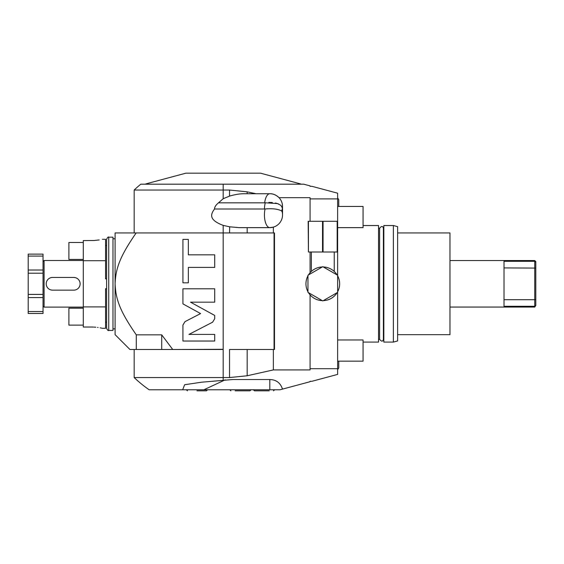 <?xml version="1.0" encoding="UTF-8"?>
<svg xmlns="http://www.w3.org/2000/svg" width="564" height="564" viewBox="0 0 564 564"><rect width="100%" height="100%" fill="white"/><g stroke="black" fill="none" stroke-linecap="round" stroke-linejoin="round"><path stroke-width="0.85" d="M269.811 379.53L269.811 389.773L182.673 389.773L184.632 384.733L201.559 382.209L232.699 379.53L269.811 379.53C276.219 379.692 280.449 382.885 282.501 389.111L310.08 381.715L310.08 381.292L311.927 381.292L337.632 374.404L337.632 368.708L310.08 368.708L310.08 369.913L273.357 369.913L247.173 375.765L229.541 377.563L229.541 349.504L273.357 349.504L273.357 369.913M223.189 379.995L223.189 349.504L136.291 349.504C127.788 349.504 127.788 349.504 136.291 349.504L134.169 349.504L134.169 377.563L229.541 377.563M134.169 349.504L129.931 349.504L115.098 334.671L115.098 283.805C115.705 268.429 119.815 256.549 136.164 232.939L247.173 232.939L247.173 227.637L239.108 227.637L229.541 226.798L223.189 225.388C208.779 219.932 210.407 214.482 214.531 209.011C214.546 207.058 215.864 205 218.501 202.836L223.189 198.718L223.189 190.04L134.169 190.04A129.283 129.283 0 0 1 140.774 184.188L303.756 184.188L310.08 185.887L310.08 186.31L311.927 186.31L337.632 193.198L337.632 275.239L322.798 266.673L307.965 275.239L307.965 292.363L322.798 300.929L337.632 292.363L337.632 368.708M337.632 198.895L310.08 198.895L310.08 221.278M310.08 252.009L310.08 272.75M310.08 294.852L310.08 368.708M310.08 198.895L310.08 197.689L279.039 197.689A12.718 12.718 0 0 1 282.529 206.445L282.529 214.919A12.718 12.718 0 0 0 282.197 212.036L281.803 210.682L282.367 208.483M273.357 349.504L274.478 349.504L274.478 347.212M247.173 227.637L269.811 227.637L273.357 227.137L273.357 232.939L274.478 232.939L274.478 349.504M265.066 208.976L264.445 209.011L265.066 208.976A12.718 5.372 -90 0 0 264.438 214.919A12.718 5.372 90 0 0 269.811 227.637A12.718 12.718 0 0 0 282.197 212.036C282.233 211.162 280.879 210.358 278.123 209.625C275.14 208.758 270.783 208.546 265.066 208.976L265.277 208.948M273.843 349.504L229.541 349.504M172.626 349.504L223.189 349.292L223.189 225.388M161.72 349.504L161.72 334.847L172.584 349.292M161.72 334.847L136.291 334.847C119.815 311.088 115.719 299.216 115.098 283.805L115.098 232.939L136.164 232.939M136.291 349.504L136.291 334.847M115.324 288.585L115.098 283.805M184.985 321.642L182.919 325.04L182.919 341.023L214.708 341.023L214.708 334.41L188.954 334.41L212.635 322.164L214.708 318.766L214.708 315.445L190.526 302.17L214.708 302.17L214.708 288.796L182.919 288.796L182.919 303.876L200.587 313.577L184.985 321.642M188.334 267.414L214.708 267.414L214.708 254.822L188.334 254.822L188.334 239.411L182.919 239.411L182.919 282.825L188.334 282.825L188.334 267.414M247.173 232.939L273.357 232.939M108.739 237.176L112.976 237.176L112.976 330.426L108.739 330.426C108.281 330.998 107.576 330.292 106.617 328.311L106.617 239.291C107.569 237.317 108.274 236.612 108.739 237.176L108.739 330.426M106.617 288.733L105.56 288.733L105.56 306.901L83.303 306.901L83.303 260.702L105.56 260.702L105.56 278.87L106.617 278.87M105.56 260.702L105.56 239.291L102.38 239.291M105.56 306.901L105.56 328.311L102.38 328.311M83.303 306.901L83.303 327.028L91.784 327.028C105.454 328.424 105.454 328.424 91.784 327.028L93.518 327.064M101.816 328.178L101.4 328.086M100.928 327.987L100.18 327.839M98.08 327.487L97.53 327.409M95.817 327.219L94.251 327.099M83.303 325.132L68.893 325.132L68.893 308.177L83.303 308.177M83.303 260.702L83.303 240.574L94.195 240.504L99.201 239.94M91.784 240.574C105.454 239.178 105.454 239.178 91.784 240.574M83.303 259.426L68.893 259.426L68.893 242.471L83.303 242.471M80.123 283.805L80.109 283.332M80.06 282.867L79.968 282.402M79.848 281.951L79.693 281.499M79.284 280.639L79.03 280.23M78.741 279.843L78.431 279.476M78.086 279.138L77.719 278.82M77.331 278.538L76.937 278.292M76.93 278.285L76.5 278.059M76.062 277.876L75.618 277.721M75.16 277.601L73.764 277.446A6.359 6.359 0 0 1 80.123 283.805A6.359 6.359 0 0 1 73.764 290.157L52.572 290.157A6.359 6.359 0 0 1 46.213 283.805A6.359 6.359 0 0 1 52.572 277.446L73.764 277.446M43.033 306.055L44.098 307.112L44.098 260.49L83.303 260.49M51.641 277.509L51.176 277.601M50.725 277.721L50.274 277.876M49.836 278.059L49.413 278.285M48.617 278.82L48.25 279.138M47.912 279.476L47.595 279.843M47.313 280.23L47.059 280.639M46.643 281.499L46.495 281.951M46.368 282.402L46.283 282.867M46.213 283.805L46.234 284.27M46.283 284.735L46.368 285.201M46.495 285.652L46.643 286.103M47.059 286.963L47.313 287.372M47.595 287.76L47.912 288.126M48.25 288.465L48.617 288.782M49.005 289.064L49.399 289.311M49.413 289.318L49.836 289.543M50.274 289.727L50.725 289.882M51.176 290.002L52.572 290.157M74.702 290.093L75.16 290.002M75.618 289.882L76.062 289.727M76.5 289.543L76.93 289.318M76.958 289.297L77.331 289.064M77.719 288.782L78.086 288.465M78.431 288.126L78.741 287.76M79.03 287.372L79.284 286.963M79.693 286.103L79.848 285.652M79.968 285.201L80.06 284.735M43.033 256.084L43.033 311.518L28.2 311.518L28.2 254.131L43.033 254.131L43.033 256.084L28.2 256.084M43.033 294.401L28.2 294.401M28.2 311.518L28.2 313.471L43.033 313.471L43.033 311.518M43.033 273.202L28.2 273.202M229.541 232.939L229.682 226.827M268.817 202.42L272.313 202.511M275.465 202.998L277.615 203.611M278.306 203.872L278.701 204.041M282.021 206.657L282.261 207.178M266.857 208.807L267.555 208.765M270.304 208.708L272.553 208.793M273.406 208.856L274.21 208.934M276.282 209.23L276.825 209.329M277.305 209.427L277.728 209.526M277.439 196.265A12.718 12.718 0 0 1 277.798 196.547A12.718 12.718 0 0 0 277.15 196.053A12.718 12.718 0 0 1 279.039 197.689A12.718 12.718 0 0 0 278.426 197.09A12.718 12.718 0 0 1 279.039 197.689C276.05 194.904 272.976 193.586 269.811 193.727A12.718 12.718 0 0 1 270.473 193.741A12.718 12.718 0 0 0 269.811 193.727A12.718 5.372 -90 0 0 264.657 202.836L218.501 202.836M275.824 195.236A12.718 12.718 0 0 0 275.154 194.904A12.718 12.718 0 0 1 275.824 195.236M274.478 194.615A12.718 12.718 0 0 0 273.949 194.418A12.718 12.718 0 0 1 274.478 194.615M273.808 194.368A12.718 12.718 0 0 0 273.138 194.171A12.718 12.718 0 0 1 273.808 194.368M272.468 194.009A12.718 12.718 0 0 0 271.136 193.797A12.718 12.718 0 0 1 272.468 194.009M223.189 184.188L223.189 190.04L229.541 190.04L247.173 191.838L255.986 193.727L269.811 193.727M214.531 209.011L264.445 209.011A12.718 5.372 -90 0 1 265.284 202.779L277.523 203.583L280.935 205.395L282.423 208.088M281.831 210.598A12.718 12.718 0 0 0 282.056 209.893M282.127 209.625A12.718 12.718 0 0 0 282.529 206.445M223.189 198.718L229.541 196.11C235.117 194.481 240.038 193.692 244.311 193.727L255.986 193.727M145.582 184.188L300.788 184.188M145.794 183.913L185.901 173.169L260.476 173.169L300.584 183.913M269.811 389.773L280.026 389.773L282.501 389.111M182.673 389.773L149.129 389.773A129.283 129.283 0 0 1 134.169 377.563M282.43 388.554L282.43 389.125L280.026 389.773M206.502 390.831L207.559 389.773L206.502 390.831L196.963 390.831M249.965 390.831L251.022 389.773L249.965 390.831L235.132 390.831M269.282 390.831L254.449 390.831L253.391 389.773M323.475 266.962L324.145 267.005M325.548 267.181L326.168 267.294M332.64 270.128L333.014 270.403L332.64 270.128M333.324 270.642L334.24 271.432L333.324 270.642M337.131 274.95A16.849 16.849 0 0 0 323.299 266.962M337.632 291.785A16.849 16.849 0 0 0 337.632 275.817M323.299 300.64A16.849 16.849 0 0 0 337.131 292.66M311.356 252.009L311.356 271.432L312.273 270.642M334.24 252.009L334.24 271.432M312.59 270.403L312.957 270.128M319.428 267.294L320.049 267.181M321.452 267.005L322.122 266.962M308.466 292.66A16.849 16.849 0 0 0 322.298 300.64M307.965 275.817A16.849 16.849 0 0 0 307.965 291.785M322.298 266.962A16.849 16.849 0 0 0 308.466 274.95M337.632 292.363L337.632 275.239M308.423 252.009L308.177 221.278L337.42 221.278L337.42 252.009L308.423 252.009L308.423 221.278M337.173 252.009L337.173 221.278M323.052 252.009L323.052 221.278M322.545 252.009L322.545 221.278M363.068 342.087L378.543 342.087L378.543 225.515L363.068 225.515M383.837 339.331L383.393 339.331C382.787 341.706 381.532 341.706 379.621 339.331L379.621 228.272L378.543 228.272M383.393 339.331L383.393 228.272C382.787 225.896 381.532 225.896 379.621 228.272M383.837 283.805L383.837 225.515L393.376 225.515L393.376 342.087L383.837 342.087L383.837 283.805M393.376 225.515L397.613 226.65L397.613 340.952L393.376 342.087M397.613 334.671L449.966 334.671L449.966 232.939L397.613 232.939M449.966 260.54L534.742 260.54L534.742 261.308L535.8 262.197L534.742 261.308L504.012 261.308L504.012 306.294L534.742 306.294L534.742 307.063L449.966 307.063M535.8 299.512L534.742 299.695L534.742 306.294L535.8 305.406L535.8 268.09L504.012 267.907M534.742 260.54L535.8 261.597L535.8 268.09M535.8 305.406L534.742 307.063M534.742 261.308L534.742 299.695L504.012 299.695M337.632 206.445L363.068 206.445L363.068 227.637L337.632 227.637M337.632 339.965L363.068 339.965L363.068 361.157L337.632 361.157M247.173 375.765L247.173 349.504M43.033 297.58L28.2 297.58M43.033 270.022L28.2 270.022M229.541 196.11L229.541 190.04M247.173 193.727L247.173 191.838M203.907 389.773L225.24 379.826M134.169 190.04L134.169 232.939M274.055 232.939L274.055 349.292M115.098 238.762L112.976 238.762M115.098 328.84L112.976 328.84M105.56 245.439L106.617 245.439M105.56 322.164L106.617 322.164M44.098 307.112L83.303 307.112M43.033 261.548L44.098 260.49M269.811 227.637A12.718 12.718 0 0 0 273.357 227.137M186.367 389.773L187.424 390.831L186.367 389.773M229.83 389.773L230.895 390.831L229.83 389.773M274.583 389.773L273.519 390.831M379.621 339.331L378.543 339.331M383.837 228.272L383.393 228.272M337.632 197.901L338.76 199.628L338.76 206.445M337.632 369.702L338.76 367.975L338.76 361.157"/></g></svg>
